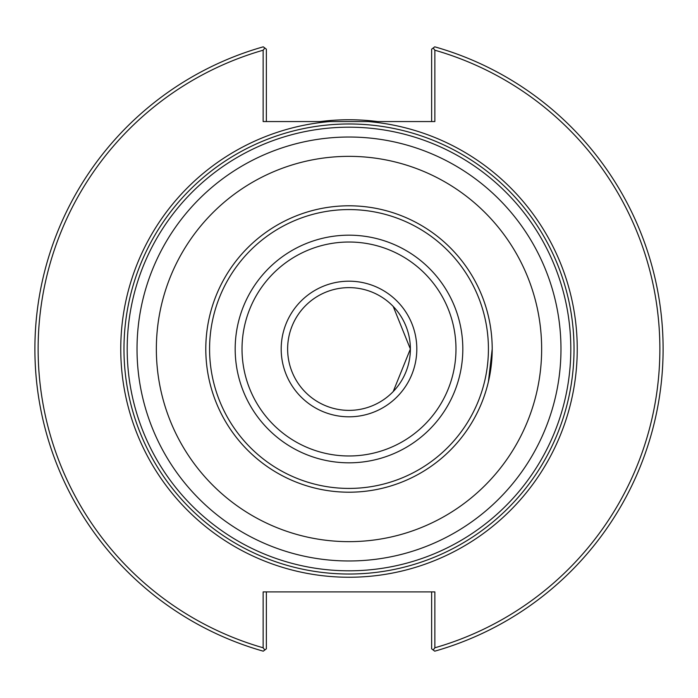 <?xml version="1.0" encoding="UTF-8"?>
<svg xmlns="http://www.w3.org/2000/svg" width="698" height="698" viewBox="0 0 698 698"><rect width="100%" height="100%" fill="white"/><g stroke="black" fill="none" stroke-linecap="round" stroke-linejoin="round"><path stroke-width="1.05" d="M485.686 306.309L484.534 302.766A143.203 143.203 0 0 0 205.797 349A143.203 143.203 0 0 0 484.534 395.234L485.686 391.691A143.203 143.203 0 0 0 485.686 306.309M410.372 349L393.21 306.439L410.372 349L393.21 391.561L410.372 349A61.372 61.372 0 0 0 349 287.628A61.372 61.372 0 0 0 287.628 349A61.372 61.372 0 0 0 349 410.372A61.372 61.372 0 0 0 410.372 349M488.417 381.693L492.203 349A143.203 143.203 0 0 0 349 205.797A143.203 143.203 0 0 0 205.797 349A143.203 143.203 0 0 0 349 492.203A143.203 143.203 0 0 0 492.203 349A143.203 143.203 0 0 0 349 205.797A143.203 143.203 0 0 0 205.797 349A143.203 143.203 0 0 0 349 492.203A143.203 143.203 0 0 0 492.203 349A143.203 143.203 0 0 0 349 205.797A143.203 143.203 0 0 0 205.797 349A143.203 143.203 0 0 0 349 492.203A143.203 143.203 0 0 0 492.203 349M574.026 349A225.026 225.026 0 0 0 349 123.974A225.026 225.026 0 0 0 123.974 349A225.026 225.026 0 0 0 349 574.026A225.026 225.026 0 0 0 574.026 349A225.026 225.026 0 0 0 349 123.974A225.026 225.026 0 0 0 123.974 349A225.026 225.026 0 0 0 349 574.026A225.026 225.026 0 0 0 574.026 349A225.026 225.026 0 0 0 349 123.974A225.026 225.026 0 0 0 123.974 349A225.026 225.026 0 0 0 349 574.026A225.026 225.026 0 0 0 574.026 349M368.116 121.557L329.884 121.557A228.246 228.246 0 0 0 121.112 361.756A228.246 228.246 0 0 0 355.378 577.159A228.246 228.246 0 0 0 577.246 349A228.246 228.246 0 0 0 368.116 121.557L434.854 121.557L434.854 50.212L433.188 48.005L431.634 49.183L431.634 121.557M433.188 48.005L434.741 46.827A314.1 314.1 0 0 1 434.741 651.173L433.188 649.995L434.854 647.788L434.854 591.904L263.146 591.904L263.146 647.788L264.812 649.995L263.259 651.173A314.1 314.1 0 0 1 263.259 46.827L264.812 48.005L263.146 50.212L263.146 121.557L329.884 121.557M266.366 121.557L266.366 49.183L264.812 48.005M263.146 50.212A310.88 310.88 0 0 0 263.146 647.788M434.854 647.788A310.88 310.88 0 0 0 434.854 50.212M431.634 591.904L431.634 648.817L433.188 649.995M264.812 649.995L266.366 648.817L266.366 591.904M377.67 121.557A229.241 229.241 0 0 0 320.33 121.557M349 570.807A221.807 221.807 0 0 1 127.193 349A221.807 221.807 0 0 1 349 127.193A221.807 221.807 0 0 1 570.807 349A221.807 221.807 0 0 1 349 570.807M349 560.974A211.974 211.974 0 0 0 560.974 349A211.974 211.974 0 0 0 349 137.026A211.974 211.974 0 0 0 137.026 349A211.974 211.974 0 0 0 349 560.974M541.648 349A192.648 192.648 0 0 0 349 156.352A192.648 192.648 0 0 0 156.352 349A192.648 192.648 0 0 0 349 541.648A192.648 192.648 0 0 0 541.648 349M349 488.425A139.426 139.426 0 0 0 488.425 349A139.426 139.426 0 0 0 349 209.575A139.426 139.426 0 0 0 209.575 349A139.426 139.426 0 0 0 349 488.425M349 462.818A113.818 113.818 0 0 0 462.818 349A113.818 113.818 0 0 0 349 235.182A113.818 113.818 0 0 0 235.182 349A113.818 113.818 0 0 0 349 462.818M349 455.977A106.977 106.977 0 0 0 455.977 349A106.977 106.977 0 0 0 349 242.023A106.977 106.977 0 0 0 242.023 349A106.977 106.977 0 0 0 349 455.977M349 416.811A67.811 67.811 0 0 0 416.811 349A67.811 67.811 0 0 0 349 281.189A67.811 67.811 0 0 0 281.189 349A67.811 67.811 0 0 0 349 416.811"/></g></svg>
